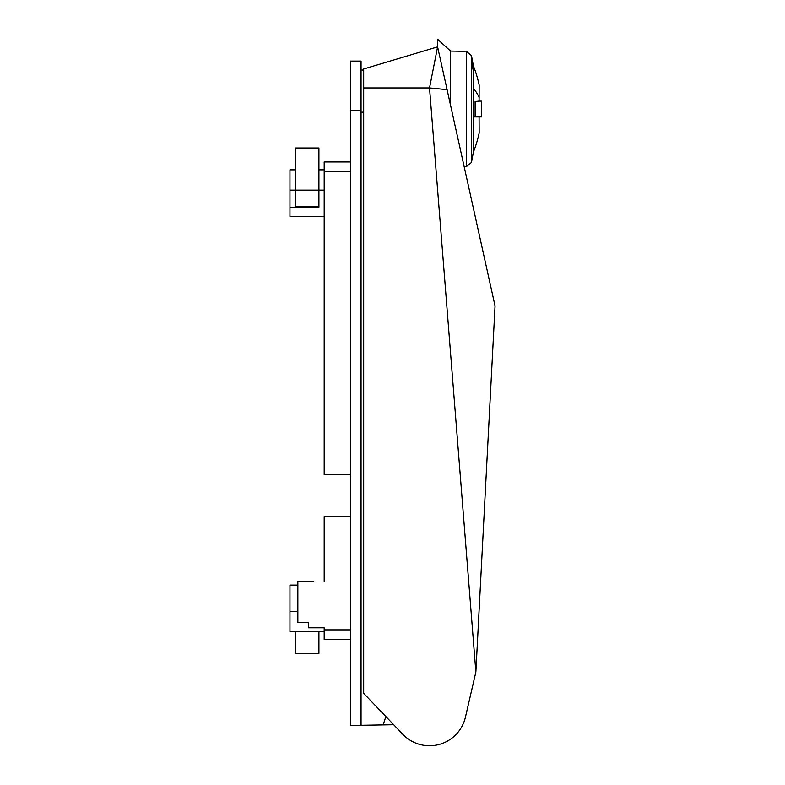 <?xml version="1.0" encoding="UTF-8"?>
<svg xmlns="http://www.w3.org/2000/svg" width="785" height="785" viewBox="0 0 785 785"><rect width="100%" height="100%" fill="white"/><g stroke="black" fill="none" stroke-linecap="round" stroke-linejoin="round"><path stroke-width="1.18" d="M350.522 639.628L324.185 639.628L324.185 627.804L308.387 627.804L308.387 622.534L297.849 622.534L297.849 581.4L313.647 581.4M350.522 474.513L324.185 474.513L324.185 161.936L350.522 161.936M350.522 516.648L324.185 516.648L324.185 581.4M318.916 206.445L295.219 206.445L295.219 190.117L318.916 190.117L318.916 207.23L289.95 207.23L289.95 216.444L324.185 216.444M324.185 169.835L318.916 169.835L318.916 147.982L295.219 147.982L295.219 190.117L289.95 190.117L289.95 169.835L295.219 169.835M324.185 190.117L318.916 190.117L318.916 169.835M289.95 207.23L289.95 190.117M297.849 585.119L289.95 585.119L289.95 631.729L324.185 631.729M363.681 87.94L429.523 87.94L437.598 46.864L363.681 68.982L363.681 693.351L402.862 734.348L393.668 724.732L361.051 725.301M383.149 724.908L385.867 716.558M361.051 110.587L361.051 725.477L350.522 725.477L350.522 110.587L361.051 110.587L361.051 61.083L350.522 61.083L350.522 110.587M350.522 61.083L361.051 61.083M361.051 70.032L363.681 70.032L361.051 70.032M308.387 622.534L297.849 622.534M471.854 689.397L465.436 717.176A36.866 36.866 0 0 1 402.862 734.348M475.867 672.019L495.05 305.983L447.087 89.647L429.523 87.94L475.867 672.019L465.436 717.176M450.59 105.416L450.59 51.074L437.598 39.25L437.598 46.864L447.087 89.647M471.432 162.466L471.432 55.549A263.338 263.338 0 0 1 473.355 65.822L473.355 152.192A263.338 263.338 0 0 1 471.432 162.466L466.368 166.665L466.368 51.349L450.59 51.074M481.391 105.219L481.391 101.108A116.308 116.308 0 0 1 481.656 109.007A116.308 55.764 180 0 0 481.391 105.219L481.391 116.906A116.308 116.308 0 0 0 481.656 109.007M473.757 116.906L479.085 116.906L479.164 132.969A116.308 116.308 0 0 1 473.757 151.142L473.355 66.872M479.085 116.906L475.121 116.484L475.121 101.53L479.085 101.108L479.164 85.045A116.308 116.308 0 0 0 473.757 66.872M481.391 101.108L479.085 101.108M318.916 631.729L318.916 653.581L295.219 653.581L295.219 631.729M350.522 629.884L324.185 629.884M350.522 171.679L324.185 171.679M297.849 611.446L289.95 611.446M361.051 112.167L363.681 112.167M471.432 62.093A263.338 231.094 -0 0 1 473.355 71.111M479.164 97.517A116.308 55.764 180 0 0 473.757 88.803M466.368 166.665L464.171 166.705M471.432 55.549L466.368 51.349M475.268 116.906L481.391 116.906"/></g></svg>

